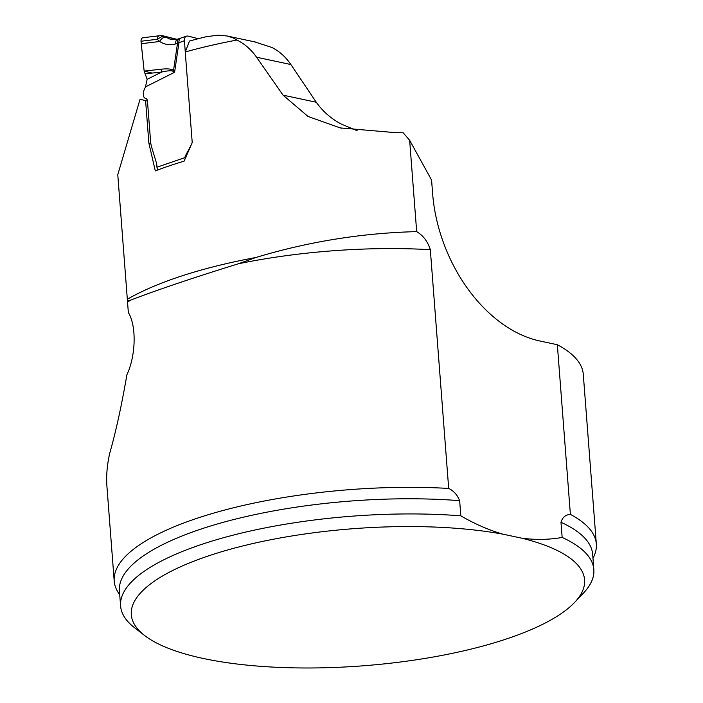 <?xml version="1.0" encoding="UTF-8"?>
<svg xmlns="http://www.w3.org/2000/svg" width="703" height="703" viewBox="0 0 703 703"><rect width="100%" height="100%" fill="white"/><g stroke="black" fill="none" stroke-linecap="round" stroke-linejoin="round"><path stroke-width="1.05" d="M254.723 41.89L271.991 47.505C279.592 51.451 285.893 57.128 290.884 64.544L316.288 102.251L283.063 95.16L308.019 116.452L340.208 127.911L396.343 132.718A255.866 77.365 175.6 0 1 403.153 132.762L409.647 140.275L416.677 231.621C423.25 235.575 427.793 241.595 430.324 249.688A241.779 73.103 175.6 0 0 238.396 263.774C193.633 277.641 157.911 289.68 131.233 299.9A241.779 73.103 175.6 0 0 127.542 302.062L128.341 312.51C137.006 326.746 135.459 356.773 126.935 374.629C121.54 405.798 115.863 431.783 109.896 452.6C107.111 464.534 106.127 475.869 106.944 486.625L114.211 581.091A241.779 73.103 -4.4 0 1 448.69 488.436L430.324 249.688M283.063 95.16L256.56 57.224C251.384 49.764 244.864 44.034 236.981 40.036L233.027 37.883L227.043 35.994L218.15 35.15L206.164 36.732A248.449 75.124 -4.4 0 0 189.476 41.064L185.249 51.978A255.866 77.365 -4.4 0 1 236.981 40.036M127.542 302.062L117.779 174.687L140.055 99.272L145.591 100.617L148.86 143.078L155.301 170.899A255.866 77.365 -4.4 0 1 184.081 161.18L192.227 142.639L185.249 51.978M238.396 263.774L255.857 257.5C308.345 241.639 361.957 233.009 416.677 231.621M316.288 102.251C322.756 111.39 331.095 118.675 341.306 124.097L357.142 130.705M448.69 488.436C453.672 490.808 457.319 494.886 459.648 500.668L460.817 515.826C474.736 523.928 488.717 530.027 502.742 534.131L521.688 538.164A227.315 68.736 -4.4 0 1 574.562 602.471A227.315 68.736 -4.4 0 1 363.223 665.803A227.315 68.736 -4.4 0 1 144.677 635.556A227.315 68.736 -4.4 0 1 227.702 549.966A227.315 68.736 -4.4 0 1 502.742 534.131M562.154 537.444A237.324 71.759 -4.4 0 1 593.842 569.553L592.673 554.395A237.324 71.759 175.6 0 0 560.985 522.285L562.154 537.444C549.096 539.763 535.607 540.009 521.688 538.164M560.985 522.285C562.453 517.329 565.59 514.693 570.388 514.394A241.779 73.103 -4.4 0 1 596.337 543.99A241.779 73.103 -4.4 0 1 592.972 558.252M596.337 543.99L583.279 374.321A241.779 73.103 175.6 0 0 557.338 344.725L570.388 514.394M557.338 344.725L539.781 340.981A133.5 91.074 -111.6 0 1 432.6 193.325L431.572 180.038L409.647 140.275M119.721 594.668A241.779 73.103 -4.4 0 1 114.211 581.091M127.445 301.06L131.233 299.9M148.86 143.078L150.837 143.57M145.591 100.617L147.472 101.083A3.708 2.619 -76 0 0 145.697 98.446L145.583 98.42A4.446 3.146 104 0 1 145.565 98.42A4.446 3.146 104 0 1 143.43 95.257L143.298 93.604A4.446 3.146 104 0 1 143.816 90.678L145.495 86.882L147.138 79.316L144.15 71.073L141.25 43.709L159.695 41.486L157.279 39.28C157.516 36.688 158.421 35.537 159.994 35.818M593.842 569.553A237.324 71.759 -4.4 0 1 583.367 593.191L574.562 602.471M144.677 635.556L134.554 627.726A237.324 71.759 -4.4 0 1 120.591 605.968A237.324 71.759 -4.4 0 1 460.817 515.826M176.233 39.491L163.14 35.862L176.98 39.324M198.378 38.683L188.061 36.108A5.932 3.796 70.3 0 0 186.488 36.161L177.551 39.175L170.469 39.359L164.792 36.626L161.418 36.837L161.541 35.642L159.484 35.739M141.25 43.709L141.022 41.24C141.013 38.718 141.927 37.567 143.763 37.777M144.15 71.073L161.339 69.193A5.932 3.374 83.8 0 0 161.672 72.031L144.923 73.859M161.339 69.193C167.797 68.499 171.857 68.947 173.509 70.528L174.581 72.286L173.017 71.293C171.558 70.414 167.771 70.66 161.672 72.031L147.138 79.316M192.077 142.981A3.708 2.619 -76 0 0 192.183 142.094M185.276 51.908L184.414 40.721L178.922 42.69A5.932 3.796 -109.7 0 1 180.943 38.147M157.797 169.959A4.446 2.847 70.3 0 1 156.971 167.226L156.76 164.405A4.104 2.9 -76 0 0 156.576 163.439L151.672 147.252A25.563 18.05 104 0 1 150.565 141.189L147.472 101.083M185.144 158.676L185.047 157.156A4.446 3.146 104 0 1 185.68 155.31L190.908 145.574M186.488 36.161A5.932 3.796 70.3 0 0 185.75 36.574L185.425 36.89M185.75 36.574L185.451 36.855A5.932 3.796 70.3 0 0 184.414 40.721M145.495 86.882L174.581 72.286L178.922 42.69L175.768 43.902C169.933 45.484 164.581 44.676 159.695 41.486A5.932 3.436 124 0 1 165.636 37.233M179.212 38.7A5.932 3.181 74 0 0 177.49 43.401L173.509 70.528A5.932 3.26 134.6 0 0 173.017 71.293M177.499 39.192A5.932 3.181 74 0 0 175.768 43.902M161.418 36.837L157.279 39.28L141.022 41.24M141.022 41.213L144.15 71.073L152.138 73.068M127.366 299.25A255.866 77.365 -4.4 0 1 255.857 257.5M290.884 64.544L256.56 57.224M459.648 500.668A237.324 71.759 175.6 0 0 119.422 590.81L120.591 605.968M156.971 167.226L185.741 157.331M186.523 155.521L185.68 155.31M340.208 127.902L341.588 128.201M227.043 35.985L255.444 42.039M159.221 35.765L142.99 37.725M161.541 35.642L163.131 35.862"/></g></svg>
